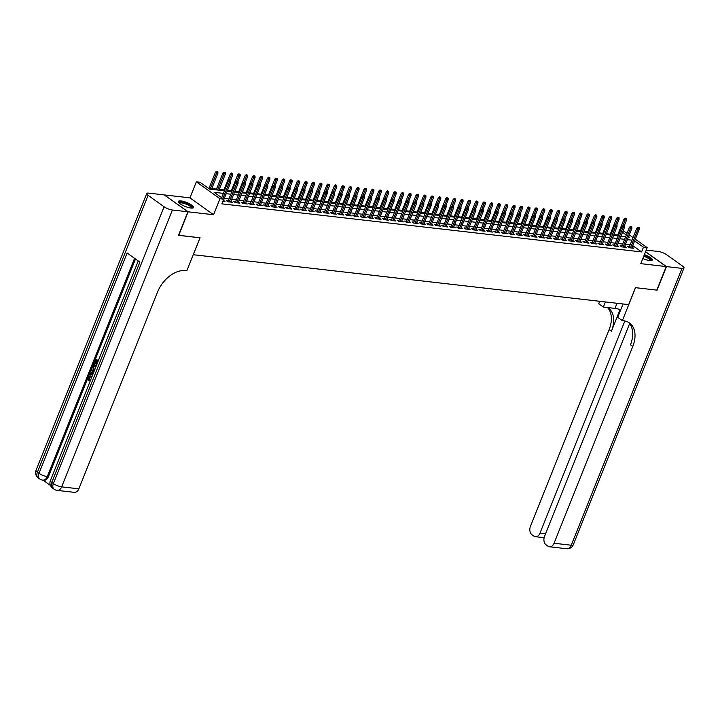 <?xml version="1.0" encoding="UTF-8"?>
<svg xmlns="http://www.w3.org/2000/svg" width="720" height="720" viewBox="0 0 720 720"><rect width="100%" height="100%" fill="white"/><g stroke="black" fill="none" stroke-linecap="round" stroke-linejoin="round"><path stroke-width="1.08" d="M642.843 258.516A8.19 2.115 21.8 0 0 649.737 260.586A8.19 2.115 21.8 0 0 652.356 260.064A8.19 2.115 21.8 0 0 644.4 254.628M180.99 200.925A8.19 2.115 21.8 0 0 178.371 201.447A8.19 2.115 21.8 0 0 182.43 205.182A8.19 2.115 21.8 0 0 190.953 208.044A8.19 2.115 21.8 0 0 193.572 207.522A8.19 2.115 21.8 0 0 189.513 203.787A8.19 2.115 21.8 0 0 180.99 200.925M623.16 230.724L627.039 233.262M164.457 195.039L188.136 211.815L213.579 214.731L219.987 198.72L196.344 181.845L200.061 182.268L209.646 189.117L224.442 190.809M213.579 214.731L189.945 197.856L164.493 194.94M189.945 197.856L196.344 181.845M617.679 235.026L613.854 234.585M610.254 234.171L606.42 233.73M602.82 233.325L598.995 232.884M595.395 232.47L591.561 232.029M587.961 231.615L584.136 231.183M580.536 230.769L576.702 230.328M573.102 229.914L569.268 229.482M565.677 229.068L561.843 228.627M558.243 228.213L554.409 227.781M550.818 227.367L546.984 226.926M543.384 226.512L539.55 226.071M535.959 225.666L532.125 225.225M528.525 224.811L524.691 224.37M521.1 223.965L517.266 223.524M513.666 223.11L509.832 222.669M506.232 222.255L502.407 221.823M498.807 221.409L494.973 220.968M491.373 220.554L487.548 220.122M483.948 219.708L480.114 219.267M476.514 218.853L472.689 218.421M469.089 218.007L465.255 217.566M461.655 217.152L457.83 216.711M454.23 216.306L450.396 215.865M446.796 215.451L442.971 215.01M439.371 214.605L435.537 214.164M431.937 213.75L428.112 213.309M424.512 212.904L420.678 212.463M417.078 212.049L413.253 211.608M409.653 211.194L405.819 210.762M402.219 210.348L398.385 209.907M394.794 209.493L390.96 209.061M387.36 208.647L383.526 208.206M379.935 207.792L376.101 207.36M372.501 206.946L368.667 206.505M365.076 206.091L361.242 205.65M357.642 205.245L353.808 204.804M350.217 204.39L346.383 203.949M342.783 203.544L338.949 203.103M335.349 202.689L331.524 202.248M327.924 201.834L324.09 201.402M320.49 200.988L316.665 200.547M313.065 200.133L309.231 199.701M305.631 199.287L301.806 198.846M298.206 198.432L294.372 198M290.772 197.586L286.947 197.145M283.347 196.731L279.513 196.29M275.913 195.885L272.088 195.444M268.488 195.03L264.654 194.589M261.054 194.184L257.229 193.743M253.629 193.329L249.795 192.888M246.195 192.483L242.37 192.042M238.77 191.628L234.936 191.187M231.336 190.773L227.511 190.341M223.911 189.927L219.231 189.387M216.477 189.072L211.797 188.541M209.052 188.226L208.269 188.136M193.239 254.709L628.677 304.614L635.454 287.667L656.82 290.115L666.234 266.571L645.534 251.793M193.302 254.754L200.079 237.807L178.533 235.233M178.722 235.359L188.136 211.815M629.397 246.798L627.561 246.591L629.163 247.734L633.618 248.238L632.124 247.176M621.963 245.952L620.136 245.736L621.729 246.879L626.184 247.392L624.69 246.321M614.538 245.097L612.702 244.89L614.304 246.033L618.759 246.537L617.265 245.475M607.104 244.251L605.277 244.035L606.87 245.178L611.325 245.691L609.831 244.62M599.679 243.396L597.843 243.189L599.436 244.332L603.9 244.836L602.406 243.774M592.245 242.55L590.409 242.334L592.011 243.477L596.466 243.99L594.972 242.919M584.82 241.695L582.984 241.488L584.577 242.622L589.041 243.135L587.547 242.073M577.386 240.849L575.55 240.633L577.152 241.776L581.607 242.289L580.113 241.218M569.961 239.994L568.125 239.787L569.718 240.921L574.182 241.434L572.688 240.372M562.527 239.139L560.691 238.932L562.293 240.075L566.748 240.588L565.254 239.517M555.102 238.293L553.266 238.086L554.859 239.22L559.323 239.733L557.829 238.671M547.668 237.438L545.832 237.231L547.434 238.374L551.889 238.878L550.395 237.816M540.243 236.592L538.407 236.376L540 237.519L544.464 238.032L542.97 236.961M532.809 235.737L530.973 235.53L532.575 236.673L537.03 237.177L535.536 236.115M525.384 234.891L523.548 234.675L525.141 235.818L529.605 236.331L528.111 235.26M517.95 234.036L516.114 233.829L517.716 234.972L522.171 235.476L520.677 234.414M510.525 233.19L508.689 232.974L510.282 234.117L514.746 234.63L513.252 233.559M503.091 232.335L501.255 232.128L502.857 233.262L507.312 233.775L505.818 232.713M495.666 231.489L493.83 231.273L495.423 232.416L499.887 232.929L498.393 231.858M488.232 230.634L486.396 230.427L487.998 231.561L492.453 232.074L490.959 231.012M480.807 229.779L478.971 229.572L480.564 230.715L485.019 231.228L483.534 230.157M473.373 228.933L471.537 228.726L473.139 229.86L477.594 230.373L476.1 229.311M465.948 228.078L464.112 227.871L465.705 229.014L470.16 229.518L468.675 228.456M458.514 227.232L456.678 227.025L458.28 228.159L462.735 228.672L461.241 227.61M451.08 226.377L449.253 226.17L450.846 227.313L455.301 227.817L453.816 226.755M443.655 225.531L441.819 225.315L443.421 226.458L447.876 226.971L446.382 225.9M436.221 224.676L434.394 224.469L435.987 225.612L440.442 226.116L438.948 225.054M428.796 223.83L426.96 223.614L428.553 224.757L433.017 225.27L431.523 224.199M421.362 222.975L419.535 222.768L421.128 223.911L425.583 224.415L424.089 223.353M413.937 222.129L412.101 221.913L413.694 223.056L418.158 223.569L416.664 222.498M406.503 221.274L404.667 221.067L406.269 222.201L410.724 222.714L409.23 221.652M399.078 220.428L397.242 220.212L398.835 221.355L403.299 221.868L401.805 220.797M391.644 219.573L389.808 219.366L391.41 220.5L395.865 221.013L394.371 219.951M384.219 218.718L382.383 218.511L383.976 219.654L388.44 220.167L386.946 219.096M376.785 217.872L374.949 217.665L376.551 218.799L381.006 219.312L379.512 218.25M369.36 217.017L367.524 216.81L369.117 217.953L373.581 218.457L372.087 217.395M361.926 216.171L360.09 215.955L361.692 217.098L366.147 217.611L364.653 216.54M354.501 215.316L352.665 215.109L354.258 216.252L358.722 216.756L357.228 215.694M347.067 214.47L345.231 214.254L346.833 215.397L351.288 215.91L349.794 214.839M339.642 213.615L337.806 213.408L339.399 214.551L343.863 215.055L342.369 213.993M332.208 212.769L330.372 212.553L331.974 213.696L336.429 214.209L334.935 213.138M324.783 211.914L322.947 211.707L324.54 212.841L329.004 213.354L327.51 212.292M317.349 211.068L315.513 210.852L317.115 211.995L321.57 212.508L320.076 211.437M309.924 210.213L308.088 210.006L309.681 211.14L314.136 211.653L312.651 210.591M302.49 209.358L300.654 209.151L302.256 210.294L306.711 210.807L305.217 209.736M295.065 208.512L293.229 208.305L294.822 209.439L299.277 209.952L297.792 208.89M287.631 207.657L285.795 207.45L287.397 208.593L291.852 209.097L290.358 208.035M280.206 206.811L278.37 206.595L279.963 207.738L284.418 208.251L282.933 207.189M272.772 205.956L270.936 205.749L272.538 206.892L276.993 207.396L275.499 206.334M265.338 205.11L263.511 204.894L265.104 206.037L269.559 206.55L268.065 205.479M257.913 204.255L256.077 204.048L257.679 205.191L262.134 205.695L260.64 204.633M250.479 203.409L248.652 203.193L250.245 204.336L254.7 204.849L253.206 203.778M243.054 202.554L241.218 202.347L242.811 203.481L247.275 203.994L245.781 202.932M235.62 201.708L233.784 201.492L235.386 202.635L239.841 203.148L238.347 202.077M228.195 200.853L226.359 200.646L227.952 201.78L232.416 202.293L230.922 201.231M223.416 193.374L214.119 192.303L223.695 199.152L221.814 203.859L641.592 251.928L632.745 245.619M630.162 244.881L625.491 244.341M622.737 244.026L618.057 243.495M615.303 243.18L610.632 242.64M607.878 242.325L603.198 241.794M600.444 241.479L595.773 240.939M593.019 240.624L588.339 240.084M585.585 239.769L580.905 239.238M578.16 238.923L573.48 238.383M570.726 238.068L566.046 237.537M563.301 237.222L558.621 236.682M555.867 236.367L551.187 235.836M548.442 235.521L543.762 234.981M541.008 234.666L536.328 234.135M533.583 233.82L528.903 233.28M526.149 232.965L521.469 232.434M518.724 232.119L514.044 231.579M511.29 231.264L506.61 230.724M503.865 230.409L499.185 229.878M496.431 229.563L491.751 229.023M489.006 228.708L484.326 228.177M481.572 227.862L476.892 227.322M474.147 227.007L469.467 226.476M466.713 226.161L462.033 225.621M459.279 225.306L454.608 224.775M451.854 224.46L447.174 223.92M444.42 223.605L439.749 223.074M436.995 222.759L432.315 222.219M429.561 221.904L424.89 221.373M422.136 221.058L417.456 220.518M414.702 220.203L410.022 219.663M407.277 219.348L402.597 218.817M399.843 218.502L395.163 217.962M392.418 217.647L387.738 217.116M384.984 216.801L380.304 216.261M377.559 215.946L372.879 215.415M370.125 215.1L365.445 214.56M362.7 214.245L358.02 213.714M355.266 213.399L350.586 212.859M347.841 212.544L343.161 212.013M340.407 211.698L335.727 211.158M332.982 210.843L328.302 210.303M325.548 209.988L320.868 209.457M318.123 209.142L313.443 208.602M310.689 208.287L306.009 207.756M303.264 207.441L298.584 206.901M295.83 206.586L291.15 206.055M288.396 205.74L283.725 205.2M280.971 204.885L276.291 204.354M273.537 204.039L268.866 203.499M266.112 203.184L261.432 202.653M258.678 202.338L254.007 201.798M251.253 201.483L246.573 200.952M243.819 200.637L239.139 200.097M236.394 199.782L231.714 199.242M228.96 198.927L224.28 198.396M222.876 201.204L224.982 201.447L223.488 200.376M635.328 239.175L647.19 247.653L640.791 263.655L666.234 266.571M647.19 247.653L643.473 247.221L634.635 240.912M641.592 251.928L643.473 247.221M223.695 199.152L219.987 198.72M629.28 234.864L633.087 237.582M628.398 237.069L629.424 237.186L628.587 236.592M626.346 234.999L622.539 232.281M227.196 191.124L231.867 191.655M234.621 191.97L239.301 192.51M242.055 192.825L246.735 193.365M249.48 193.68L254.16 194.211M256.914 194.526L261.594 195.066M264.339 195.381L269.019 195.912M271.773 196.227L276.453 196.767M279.198 197.082L283.878 197.613M286.632 197.928L291.312 198.468M294.057 198.783L298.737 199.314M301.491 199.629L306.171 200.169M308.916 200.484L313.596 201.015M316.35 201.33L321.03 201.87M323.775 202.185L328.455 202.716M331.209 203.04L335.889 203.571M338.634 203.886L343.314 204.426M346.068 204.741L350.748 205.272M353.493 205.587L358.173 206.127M360.927 206.442L365.607 206.973M368.361 207.288L373.032 207.828M375.786 208.143L380.466 208.674M383.22 208.989L387.891 209.529M390.645 209.844L395.325 210.375M398.079 210.69L402.75 211.23M405.504 211.545L410.184 212.076M412.938 212.391L417.618 212.931M420.363 213.246L425.043 213.786M427.797 214.101L432.477 214.632M435.222 214.947L439.902 215.487M442.656 215.802L447.336 216.333M450.081 216.648L454.761 217.188M457.515 217.503L462.195 218.034M464.94 218.349L469.62 218.889M472.374 219.204L477.054 219.735M479.799 220.05L484.479 220.59M487.233 220.905L491.913 221.436M494.658 221.751L499.338 222.291M502.092 222.606L506.772 223.146M509.517 223.461L514.197 223.992M516.951 224.307L521.631 224.847M524.376 225.162L529.056 225.693M531.81 226.008L536.49 226.548M539.244 226.863L543.915 227.394M546.669 227.709L551.349 228.249M554.103 228.564L558.774 229.095M561.528 229.41L566.208 229.95M568.962 230.265L573.633 230.796M576.387 231.111L581.067 231.651M583.821 231.966L588.492 232.497M591.246 232.812L595.926 233.352M598.68 233.667L603.36 234.207M606.105 234.522L610.785 235.053M613.539 235.368L618.219 235.908M620.964 236.223L625.644 236.754M632.052 240.174L627.372 239.634M624.618 239.319L619.938 238.779M617.193 238.464L612.513 237.933M609.759 237.618L605.079 237.078M602.334 236.763L597.654 236.232M594.9 235.917L590.22 235.377M587.475 235.062L582.795 234.531M580.041 234.216L575.361 233.676M572.616 233.361L567.936 232.83M565.182 232.515L560.502 231.975M557.748 231.66L553.077 231.129M550.323 230.814L545.643 230.274M542.889 229.959L538.218 229.428M535.464 229.113L530.784 228.573M528.03 228.258L523.359 227.718M520.605 227.403L515.925 226.872M513.171 226.557L508.491 226.017M505.746 225.702L501.066 225.171M498.312 224.856L493.632 224.316M490.887 224.001L486.207 223.47M483.453 223.155L478.773 222.615M476.028 222.3L471.348 221.769M468.594 221.454L463.914 220.914M461.169 220.599L456.489 220.068M453.735 219.753L449.055 219.213M446.31 218.898L441.63 218.358M438.876 218.043L434.196 217.512M431.451 217.197L426.771 216.657M424.017 216.342L419.337 215.811M416.592 215.496L411.912 214.956M409.158 214.641L404.478 214.11M401.733 213.795L397.053 213.255M394.299 212.94L389.619 212.409M386.865 212.094L382.194 211.554M379.44 211.239L374.76 210.708M372.006 210.393L367.335 209.853M364.581 209.538L359.901 209.007M357.147 208.692L352.476 208.152M349.722 207.837L345.042 207.297M342.288 206.982L337.617 206.451M334.863 206.136L330.183 205.596M327.429 205.281L322.749 204.75M320.004 204.435L315.324 203.895M312.57 203.58L307.89 203.049M305.145 202.734L300.465 202.194M297.711 201.879L293.031 201.348M290.286 201.033L285.606 200.493M282.852 200.178L278.172 199.647M275.427 199.332L270.747 198.792M267.993 198.477L263.313 197.937M260.568 197.622L255.888 197.091M253.134 196.776L248.454 196.236M245.709 195.921L241.029 195.39M238.275 195.075L233.595 194.535M230.85 194.22L226.17 193.689M229.887 180.837L229.248 180.387L229.887 180.837L229.356 182.214L230.697 182.367L223.146 201.231M222.831 198.531L229.356 182.214L228.204 181.395L221.679 197.712M229.248 180.387L228.204 181.395M230.697 182.367L230.634 180.927M217.854 171.801L216.477 171.261L217.854 171.801L217.917 173.241L215.433 172.269L208.908 188.586M217.107 171.72L210.15 189.171M217.917 173.241L211.482 189.324M215.433 172.269L216.477 171.261M179.064 202.905A7.083 1.827 -158.2 0 1 179.433 202.284A7.083 1.827 -158.2 0 1 187.614 204.084A7.083 1.827 -158.2 0 1 192.06 208.098M191.592 208.098A6.561 1.692 21.8 0 0 186.723 204.39A6.561 1.692 21.8 0 0 179.703 202.977A6.561 1.692 21.8 0 0 179.415 203.22M193.248 207.864A8.136 2.097 21.8 0 0 186.669 203.373A8.136 2.097 21.8 0 0 178.506 201.843A8.136 2.097 21.8 0 0 178.371 201.924M652.032 260.406A8.136 2.097 21.8 0 0 644.094 255.393M643.986 255.654A7.083 1.827 -158.2 0 1 650.844 260.64M650.376 260.64A6.561 1.692 21.8 0 0 643.752 256.248M90.342 376.731L89.298 377.757L89.181 380.736L88.587 380.673L88.236 377.451L90.216 375.831L92.043 376.461M90.522 375.885L91.872 376.326M89.46 374.553L92.673 374.895L89.46 374.553L89.793 373.707L91.233 373.896L92.196 371.502L91.269 370.017L91.611 369.171L93.834 371.997M97.938 361.737L97.542 361.449L96.354 364.419L95.913 364.104L97.101 361.134L95.769 360.189L94.437 363.519L93.996 363.204L95.643 359.073L98.361 360.657M96.255 360.531L95.031 363.591L94.437 363.519M135.486 258.975L48.393 476.721A6.3 4.419 96.5 0 1 43.839 480.24L42.732 480.114A6.3 4.419 -83.5 0 0 47.277 476.595L48.393 476.721M43.02 480.15L50.418 485.433M94.356 370.674L93.645 370.314L92.754 366.318L93.564 364.293L96.273 365.877M187.911 211.788L164.268 194.913L148.743 193.131A6.3 1.629 21.8 0 0 146.727 193.536A6.3 1.629 21.8 0 0 148.122 195.363L164.088 206.766A6.3 1.629 21.8 0 0 172.386 210.015L187.911 211.788L178.497 235.332L200.007 237.798L186.822 270.756L185.562 270.612A26.244 17.424 125.5 0 0 157.572 292.023L78.849 488.826A6.3 4.419 96.5 0 1 74.304 492.345L57.105 490.374A6.3 4.419 -83.5 0 0 61.65 486.855L78.849 488.826M172.386 210.015L61.65 486.855A6.3 1.629 -158.2 0 1 53.361 483.606L51.768 482.472L139.896 262.125L127.116 252.999L38.988 473.346L37.386 472.203A6.3 1.629 -158.2 0 1 36 470.376L146.727 193.536M96.354 364.419L96.84 364.482M95.643 359.073L98.253 360.936M93.564 364.293L96.165 366.156M95.85 366.948L93.681 365.409L92.952 368.1L94.68 369.873M94.167 365.751L93.546 368.163L94.743 369.711M93.222 366.57L93.816 366.633M92.952 368.1L93.546 368.163M93.969 369.522L94.563 369.585M89.793 373.707L91.233 373.905M91.611 369.171L93.609 372.555M93.312 373.293L92.538 372.051L91.773 373.986L92.97 374.148L92.367 374.049L92.916 372.663M91.773 373.986L92.367 374.049M91.566 377.658L90.036 376.659L88.704 377.694L89.298 377.757M88.704 377.694L89.037 379.962L89.631 380.034M91.278 376.254L91.89 376.848M89.037 379.962L88.587 380.673M666.459 266.598L657.045 290.142L635.535 287.676L622.35 320.634L623.61 320.778A26.244 17.424 -54.5 0 1 629.451 322.956A26.244 17.424 -54.5 0 1 632.772 346.446L554.058 543.249L571.257 545.22L681.984 268.371L666.459 266.598L645.579 251.685M605.385 301.95L603.342 307.062L614.97 308.394A11.808 3.051 -158.2 0 1 620.739 309.762M603.342 307.062L598.716 303.75L599.697 301.293M622.35 320.634L617.715 317.322L623.061 303.975M624.852 320.976L539.973 533.187A6.3 4.419 -83.5 0 1 535.419 536.715A6.3 4.419 -83.5 0 1 533.88 536.103L531.99 534.753A6.3 4.419 -83.5 0 1 530.415 526.374L609.129 329.571A26.244 17.424 -54.5 0 0 607.482 307.539M607.914 307.584A26.244 17.424 -54.5 0 1 608.112 307.719A26.244 17.424 -54.5 0 1 611.433 331.209L620.091 309.555M681.984 268.371A6.3 1.629 21.8 0 0 684 267.975A6.3 1.629 21.8 0 0 682.614 266.148L666.639 254.745A6.3 1.629 21.8 0 0 658.35 251.496L646.209 250.11M629.604 323.676L544.509 536.427A6.3 4.419 -83.5 0 0 546.075 544.815L547.965 546.165A6.3 4.419 -83.5 0 0 549.504 546.768A6.3 4.419 -83.5 0 0 554.058 543.249M628.245 322.209A26.244 17.424 -54.5 0 1 630.468 344.799L632.772 346.446M237.321 181.692L236.682 181.233L237.321 181.692L236.79 183.06L238.122 183.213L230.58 202.086M229.239 201.933L236.79 183.06L235.638 182.241L227.853 201.708M236.682 181.233L235.638 182.241M238.122 183.213L238.059 181.773M244.746 182.538L244.107 182.088L244.746 182.538L244.215 183.915L245.556 184.068L238.005 202.932M236.673 202.779L244.215 183.915L243.063 183.096L235.278 202.563M244.107 182.088L243.063 183.096M245.556 184.068L245.493 182.628M252.18 183.393L251.541 182.934L252.18 183.393L251.649 184.77L252.981 184.923L245.439 203.787M244.098 203.634L251.649 184.77L250.497 183.942L242.712 203.409M251.541 182.934L250.497 183.942M252.981 184.923L252.918 183.474M259.605 184.248L258.966 183.789L259.605 184.248L259.074 185.616L260.415 185.769L252.864 204.633M251.532 204.48L259.074 185.616L257.931 184.797L250.137 204.264M258.966 183.789L257.931 184.797M260.415 185.769L260.352 184.329M225.288 172.656L223.902 172.116L225.288 172.656L225.351 174.096L222.858 173.124L216.162 189.864M224.541 172.566L217.575 190.026M225.351 174.096L218.916 190.179M222.858 173.124L223.902 172.116M232.713 173.502L231.336 172.962L232.713 173.502L232.776 174.942L230.292 173.97L223.596 190.71M231.975 173.421L229.176 180.459M232.776 174.942L230.436 180.792M230.292 173.97L231.336 172.962M240.147 174.357L238.761 173.817L240.147 174.357L240.21 175.797L237.717 174.825L231.021 191.565M239.4 174.267L236.601 181.314M240.21 175.797L237.87 181.638M237.717 174.825L238.761 173.817M247.572 175.203L246.195 174.663L247.572 175.203L247.635 176.643L245.151 175.671L238.455 192.411M246.834 175.122L244.035 182.16M247.635 176.643L245.295 182.493M245.151 175.671L246.195 174.663M267.039 185.094L266.4 184.635L267.039 185.094L266.508 186.471L267.84 186.624L260.298 205.488M258.957 205.335L266.508 186.471L265.356 185.643L257.571 205.11M266.4 184.635L265.356 185.643M267.84 186.624L267.777 185.184M255.006 176.058L253.62 175.518L255.006 176.058L255.069 177.498L252.576 176.526L245.88 193.266M254.259 175.968L251.46 183.015M255.069 177.498L252.729 183.339M252.576 176.526L253.62 175.518M274.464 185.949L273.825 185.49L274.464 185.949L273.933 187.317L275.274 187.47L267.723 206.334M266.391 206.181L273.933 187.317L272.79 186.498L264.996 205.965M273.825 185.49L272.79 186.498M275.274 187.47L275.211 186.03M262.431 176.904L261.054 176.364L262.431 176.904L262.494 178.344L260.01 177.372L253.314 194.112M261.693 176.823L258.894 183.861M262.494 178.344L260.154 184.194M260.01 177.372L261.054 176.364M281.898 186.795L281.259 186.345L281.898 186.795L281.367 188.172L282.699 188.325L275.157 207.189M273.816 207.036L281.367 188.172L280.215 187.344L272.43 206.811M281.259 186.345L280.215 187.344M282.699 188.325L282.636 186.885M269.865 177.759L268.479 177.219L269.865 177.759L269.928 179.199L267.435 178.227L260.739 194.967M269.118 177.669L266.319 184.716M269.928 179.199L267.588 185.04M267.435 178.227L268.479 177.219M289.323 187.65L288.684 187.191L289.323 187.65L288.792 189.018L290.133 189.171L282.582 208.044M281.25 207.891L288.792 189.018L287.649 188.199L279.855 207.666M288.684 187.191L287.649 188.199M290.133 189.171L290.07 187.731M277.29 178.605L275.913 178.065L277.29 178.605L277.353 180.054L274.869 179.073L268.173 195.813M276.552 178.524L273.753 185.562M277.353 180.054L275.022 185.895M274.869 179.073L275.913 178.065M296.757 188.496L296.118 188.046L296.757 188.496L296.226 189.873L297.558 190.026L290.016 208.89M288.675 208.737L296.226 189.873L295.074 189.054L287.289 208.512M296.118 188.046L295.074 189.054M297.558 190.026L297.495 188.586M284.724 179.46L283.338 178.92L284.724 179.46L284.787 180.9L282.294 179.928L275.598 196.668M283.977 179.379L281.178 186.417M284.787 180.9L282.447 186.741M282.294 179.928L283.338 178.92M304.182 189.351L303.543 188.892L304.182 189.351L303.651 190.719L304.992 190.872L297.45 209.745M296.109 209.592L303.651 190.719L302.508 189.9L294.723 209.367M303.543 188.892L302.508 189.9M304.992 190.872L304.929 189.432M292.149 180.315L290.772 179.766L292.149 180.315L292.212 181.755L289.728 180.774L283.032 197.514M291.411 180.225L288.612 187.263M292.212 181.755L289.881 187.596M289.728 180.774L290.772 179.766M311.616 190.197L310.977 189.747L311.616 190.197L311.085 191.574L312.426 191.727L304.875 210.591M303.534 210.438L311.085 191.574L309.933 190.755L302.148 210.222M310.977 189.747L309.933 190.755M312.426 191.727L312.363 190.287M299.583 181.161L298.197 180.621L299.583 181.161L299.646 182.601L297.153 181.629L290.457 198.369M298.836 181.08L296.037 188.118M299.646 182.601L297.306 188.442M297.153 181.629L298.197 180.621M319.041 191.052L318.402 190.593L319.041 191.052L318.51 192.42L319.851 192.573L312.309 211.446M310.968 211.293L318.51 192.42L317.367 191.601L309.582 211.068M318.402 190.593L317.367 191.601M319.851 192.573L319.788 191.133M307.008 182.016L305.631 181.476L307.008 182.016L307.071 183.456L304.587 182.475L297.891 199.224M306.27 181.926L303.471 188.964M307.071 183.456L304.74 189.297M304.587 182.475L305.631 181.476M326.475 191.898L325.836 191.448L326.475 191.898L325.944 193.275L327.285 193.428L319.734 212.292M318.402 212.139L325.944 193.275L324.792 192.456L317.007 211.923M325.836 191.448L324.792 192.456M327.285 193.428L327.222 191.988M314.442 182.862L313.056 182.322L314.442 182.862L314.505 184.302L312.012 183.33L305.316 200.07M313.695 182.781L310.896 189.819M314.505 184.302L312.165 190.152M312.012 183.33L313.056 182.322M333.909 192.753L333.27 192.294L333.909 192.753L333.369 194.13L334.71 194.283L327.168 213.147M325.827 212.994L333.369 194.13L332.226 193.302L324.441 212.769M333.27 192.294L332.226 193.302M334.71 194.283L334.647 192.834M321.867 183.717L320.49 183.177L321.867 183.717L321.93 185.157L319.446 184.185L312.75 200.925M321.129 183.627L318.33 190.674M321.93 185.157L319.599 190.998M319.446 184.185L320.49 183.177M341.334 193.608L340.695 193.149L341.334 193.608L340.803 194.976L342.144 195.129L334.593 213.993M333.261 213.84L340.803 194.976L339.651 194.157L331.866 213.624M340.695 193.149L339.651 194.157M342.144 195.129L342.081 193.689M329.301 184.563L327.915 184.023L329.301 184.563L329.364 186.003L326.88 185.031L320.184 201.771M328.554 184.482L325.755 191.52M329.364 186.003L327.024 191.853M326.88 185.031L327.915 184.023M348.768 194.454L348.129 193.995L348.768 194.454L348.237 195.831L349.569 195.984L342.027 214.848M340.686 214.695L348.237 195.831L347.085 195.003L339.3 214.47M348.129 193.995L347.085 195.003M349.569 195.984L349.506 194.544M336.726 185.418L335.349 184.878L336.726 185.418L336.789 186.858L334.305 185.886L327.609 202.626M335.988 185.328L333.189 192.375M336.789 186.858L334.458 192.699M334.305 185.886L335.349 184.878M356.193 195.309L355.554 194.85L356.193 195.309L355.662 196.677L357.003 196.83L349.452 215.694M348.12 215.541L355.662 196.677L354.51 195.858L346.725 215.325M355.554 194.85L354.51 195.858M357.003 196.83L356.94 195.39M344.16 186.264L342.774 185.724L344.16 186.264L344.223 187.704L341.739 186.732L335.043 203.472M343.413 186.183L340.614 193.221M344.223 187.704L341.883 193.554M341.739 186.732L342.774 185.724M363.627 196.155L362.988 195.696L363.627 196.155L363.096 197.532L364.428 197.685L356.886 216.549M355.545 216.396L363.096 197.532L361.944 196.704L354.159 216.171M362.988 195.696L361.944 196.704M364.428 197.685L364.365 196.245M351.585 187.119L350.208 186.579L351.585 187.119L351.648 188.559L349.164 187.587L342.468 204.327M350.847 187.029L348.048 194.076M351.648 188.559L349.317 194.4M349.164 187.587L350.208 186.579M371.052 197.01L370.413 196.551L371.052 197.01L370.521 198.378L371.862 198.531L364.311 217.404M362.979 217.251L370.521 198.378L369.369 197.559L361.584 217.026M370.413 196.551L369.369 197.559M371.862 198.531L371.799 197.091M359.019 187.965L357.633 187.425L359.019 187.965L359.082 189.414L356.598 188.433L349.902 205.173M358.272 187.884L355.473 194.922M359.082 189.414L356.742 195.255M356.598 188.433L357.633 187.425M378.486 197.856L377.847 197.406L378.486 197.856L377.955 199.233L379.287 199.386L371.745 218.25M370.404 218.097L377.955 199.233L376.803 198.414L369.018 217.872M377.847 197.406L376.803 198.414M379.287 199.386L379.224 197.946M366.444 188.82L365.067 188.28L366.444 188.82L366.507 190.26L364.023 189.288L357.327 206.028M365.706 188.739L362.907 195.777M366.507 190.26L364.176 196.101M364.023 189.288L365.067 188.28M385.911 198.711L385.272 198.252L385.911 198.711L385.38 200.079L386.721 200.232L379.17 219.105M377.838 218.952L385.38 200.079L384.228 199.26L376.443 218.727M385.272 198.252L384.228 199.26M386.721 200.232L386.658 198.792M373.878 189.675L372.492 189.126L373.878 189.675L373.941 191.115L371.457 190.134L364.761 206.874M373.131 189.585L370.341 196.623M373.941 191.115L371.601 196.956M371.457 190.134L372.492 189.126M393.345 199.557L392.706 199.107L393.345 199.557L392.814 200.934L394.146 201.087L386.604 219.951M385.263 219.798L392.814 200.934L391.662 200.115L383.877 219.582M392.706 199.107L391.662 200.115M394.146 201.087L394.083 199.647M381.312 190.521L379.926 189.981L381.312 190.521L381.375 191.961L378.882 190.989L372.186 207.729M380.565 190.44L377.766 197.478M381.375 191.961L379.035 197.802M378.882 190.989L379.926 189.981M400.77 200.412L400.131 199.953L400.77 200.412L400.239 201.78L401.58 201.933L394.029 220.806M392.697 220.653L400.239 201.78L399.087 200.961L391.302 220.428M400.131 199.953L399.087 200.961M401.58 201.933L401.517 200.493M388.737 191.376L387.351 190.827L388.737 191.376L388.8 192.816L386.316 191.835L379.62 208.584M387.99 191.286L385.2 198.324M388.8 192.816L386.46 198.657M386.316 191.835L387.351 190.827M408.204 201.258L407.565 200.808L408.204 201.258L407.673 202.635L409.005 202.788L401.463 221.652M400.122 221.499L407.673 202.635L406.521 201.816L398.736 221.283M407.565 200.808L406.521 201.816M409.005 202.788L408.942 201.348M396.171 192.222L394.785 191.682L396.171 192.222L396.234 193.662L393.741 192.69L387.045 209.43M395.424 192.141L392.625 199.179M396.234 193.662L393.894 199.512M393.741 192.69L394.785 191.682M415.629 202.113L414.99 201.654L415.629 202.113L415.098 203.481L416.439 203.634L408.888 222.507M407.556 222.354L415.098 203.481L413.946 202.662L406.161 222.129M414.99 201.654L413.946 202.662M416.439 203.634L416.376 202.194M403.596 193.077L402.219 192.537L403.596 193.077L403.659 194.517L401.175 193.545L394.479 210.285M402.858 192.987L400.059 200.034M403.659 194.517L401.319 200.358M401.175 193.545L402.219 192.537M423.063 202.968L422.424 202.509L423.063 202.968L422.532 204.336L423.864 204.489L416.322 223.353M414.981 223.2L422.532 204.336L421.38 203.517L413.595 222.984M422.424 202.509L421.38 203.517M423.864 204.489L423.801 203.049M411.03 193.923L409.644 193.383L411.03 193.923L411.093 195.363L408.6 194.391L401.904 211.131M410.283 193.842L407.484 200.88M411.093 195.363L408.753 201.213M408.6 194.391L409.644 193.383M430.488 203.814L429.849 203.355L430.488 203.814L429.957 205.191L431.298 205.344L423.747 224.208M422.415 224.055L429.957 205.191L428.805 204.363L421.02 223.83M429.849 203.355L428.805 204.363M431.298 205.344L431.235 203.895M418.455 194.778L417.078 194.238L418.455 194.778L418.518 196.218L416.034 195.246L409.338 211.986M417.717 194.688L414.918 201.735M418.518 196.218L416.178 202.059M416.034 195.246L417.078 194.238M437.922 204.669L437.283 204.21L437.922 204.669L437.391 206.037L438.723 206.19L431.181 225.054M429.84 224.901L437.391 206.037L436.239 205.218L428.454 224.685M437.283 204.21L436.239 205.218M438.723 206.19L438.66 204.75M425.889 195.624L424.503 195.084L425.889 195.624L425.952 197.064L423.459 196.092L416.763 212.832M425.142 195.543L422.343 202.581M425.952 197.064L423.612 202.914M423.459 196.092L424.503 195.084M445.347 205.515L444.708 205.056L445.347 205.515L444.816 206.892L446.157 207.045L438.606 225.909M437.274 225.756L444.816 206.892L443.673 206.064L435.879 225.531M444.708 205.056L443.673 206.064M446.157 207.045L446.094 205.605M433.314 196.479L431.937 195.939L433.314 196.479L433.377 197.919L430.893 196.947L424.197 213.687M432.576 196.389L429.777 203.436M433.377 197.919L431.037 203.76M430.893 196.947L431.937 195.939M452.781 206.37L452.142 205.911L452.781 206.37L452.25 207.738L453.582 207.891L446.04 226.764M444.699 226.602L452.25 207.738L451.098 206.919L443.313 226.386M452.142 205.911L451.098 206.919M453.582 207.891L453.519 206.451M440.748 197.325L439.362 196.785L440.748 197.325L440.811 198.765L438.318 197.793L431.622 214.533M440.001 197.244L437.202 204.282M440.811 198.765L438.471 204.615M438.318 197.793L439.362 196.785M460.206 207.216L459.567 206.766L460.206 207.216L459.675 208.593L461.016 208.746L453.465 227.61M452.133 227.457L459.675 208.593L458.532 207.765L450.738 227.232M459.567 206.766L458.532 207.765M461.016 208.746L460.953 207.306M448.173 198.18L446.796 197.64L448.173 198.18L448.236 199.62L445.752 198.648L439.056 215.388M447.435 198.099L444.636 205.137M448.236 199.62L445.905 205.461M445.752 198.648L446.796 197.64M467.64 208.071L467.001 207.612L467.64 208.071L467.109 209.439L468.441 209.592L460.899 228.465M459.558 228.312L467.109 209.439L465.957 208.62L458.172 228.087M467.001 207.612L465.957 208.62M468.441 209.592L468.378 208.152M455.607 199.035L454.221 198.486L455.607 199.035L455.67 200.475L453.177 199.494L446.481 216.234M454.86 198.945L452.061 205.983M455.67 200.475L453.33 206.316M453.177 199.494L454.221 198.486M475.065 208.917L474.426 208.467L475.065 208.917L474.534 210.294L475.875 210.447L468.333 229.311M466.992 229.158L474.534 210.294L473.391 209.475L465.606 228.933M474.426 208.467L473.391 209.475M475.875 210.447L475.812 209.007M463.032 199.881L461.655 199.341L463.032 199.881L463.095 201.321L460.611 200.349L453.915 217.089M462.294 199.8L459.495 206.838M463.095 201.321L460.764 207.162M460.611 200.349L461.655 199.341M482.499 209.772L481.86 209.313L482.499 209.772L481.968 211.14L483.309 211.293L475.758 230.166M474.417 230.013L481.968 211.14L480.816 210.321L473.031 229.788M481.86 209.313L480.816 210.321M483.309 211.293L483.237 209.853M470.466 200.736L469.08 200.187L470.466 200.736L470.529 202.176L468.036 201.195L461.34 217.935M469.719 200.646L466.92 207.684M470.529 202.176L468.189 208.017M468.036 201.195L469.08 200.187M489.924 210.618L489.285 210.168L489.924 210.618L489.393 211.995L490.734 212.148L483.192 231.012M481.851 230.859L489.393 211.995L488.25 211.176L480.465 230.643M489.285 210.168L488.25 211.176M490.734 212.148L490.671 210.708M477.891 201.582L476.514 201.042L477.891 201.582L477.954 203.022L475.47 202.05L468.774 218.79M477.153 201.501L474.354 208.539M477.954 203.022L475.623 208.863M475.47 202.05L476.514 201.042M497.358 211.473L496.719 211.014L497.358 211.473L496.827 212.841L498.168 212.994L490.617 231.867M489.276 231.714L496.827 212.841L495.675 212.022L487.89 231.489M496.719 211.014L495.675 212.022M498.168 212.994L498.105 211.554M485.325 202.437L483.939 201.897L485.325 202.437L485.388 203.877L482.895 202.905L476.199 219.645M484.578 202.347L481.779 209.385M485.388 203.877L483.048 209.718M482.895 202.905L483.939 201.897M504.792 212.319L504.153 211.869L504.792 212.319L504.252 213.696L505.593 213.849L498.051 232.713M496.71 232.56L504.252 213.696L503.109 212.877L495.324 232.344M504.153 211.869L503.109 212.877M505.593 213.849L505.53 212.409M492.75 203.283L491.373 202.743L492.75 203.283L492.813 204.723L490.329 203.751L483.633 220.491M492.012 203.202L489.213 210.24M492.813 204.723L490.482 210.573M490.329 203.751L491.373 202.743M512.217 213.174L511.578 212.715L512.217 213.174L511.686 214.551L513.027 214.704L505.476 233.568M504.144 233.415L511.686 214.551L510.534 213.723L502.749 233.19M511.578 212.715L510.534 213.723M513.027 214.704L512.964 213.255M500.184 204.138L498.798 203.598L500.184 204.138L500.247 205.578L497.754 204.606L491.067 221.346M499.437 204.048L496.638 211.095M500.247 205.578L497.907 211.419M497.754 204.606L498.798 203.598M519.651 214.029L519.012 213.57L519.651 214.029L519.12 215.397L520.452 215.55L512.91 234.414M511.569 234.261L519.12 215.397L517.968 214.578L510.183 234.045M519.012 213.57L517.968 214.578M520.452 215.55L520.389 214.11M507.609 204.984L506.232 204.444L507.609 204.984L507.672 206.424L505.188 205.452L498.492 222.192M506.871 204.903L504.072 211.941M507.672 206.424L505.341 212.274M505.188 205.452L506.232 204.444M527.076 214.875L526.437 214.416L527.076 214.875L526.545 216.252L527.886 216.405L520.335 235.269M519.003 235.116L526.545 216.252L525.393 215.424L517.608 234.891M526.437 214.416L525.393 215.424M527.886 216.405L527.823 214.965M515.043 205.839L513.657 205.299L515.043 205.839L515.106 207.279L512.622 206.307L505.926 223.047M514.296 205.749L511.497 212.796M515.106 207.279L512.766 213.12M512.622 206.307L513.657 205.299M534.51 215.73L533.871 215.271L534.51 215.73L533.979 217.098L535.311 217.251L527.769 236.115M526.428 235.962L533.979 217.098L532.827 216.279L525.042 235.746M533.871 215.271L532.827 216.279M535.311 217.251L535.248 215.811M522.468 206.685L521.091 206.145L522.468 206.685L522.531 208.125L520.047 207.153L513.351 223.893M521.73 206.604L518.931 213.642M522.531 208.125L520.2 213.975M520.047 207.153L521.091 206.145M541.935 216.576L541.296 216.117L541.935 216.576L541.404 217.953L542.745 218.106L535.194 236.97M533.862 236.817L541.404 217.953L540.252 217.125L532.467 236.592M541.296 216.117L540.252 217.125M542.745 218.106L542.682 216.666M529.902 207.54L528.516 207L529.902 207.54L529.965 208.98L527.481 208.008L520.785 224.748M529.155 207.45L526.356 214.497M529.965 208.98L527.625 214.821M527.481 208.008L528.516 207M549.369 217.431L548.73 216.972L549.369 217.431L548.838 218.799L550.17 218.952L542.628 237.825M541.287 237.672L548.838 218.799L547.686 217.98L539.901 237.447M548.73 216.972L547.686 217.98M550.17 218.952L550.107 217.512M537.327 208.386L535.95 207.846L537.327 208.386L537.39 209.835L534.906 208.854L528.21 225.594M536.589 208.305L533.79 215.343M537.39 209.835L535.059 215.676M534.906 208.854L535.95 207.846M556.794 218.277L556.155 217.827L556.794 218.277L556.263 219.654L557.604 219.807L550.053 238.671M548.721 238.518L556.263 219.654L555.111 218.835L547.326 238.293M556.155 217.827L555.111 218.835M557.604 219.807L557.541 218.367M544.761 209.241L543.375 208.701L544.761 209.241L544.824 210.681L542.34 209.709L535.644 226.449M544.014 209.16L541.224 216.198M544.824 210.681L542.484 216.522M542.34 209.709L543.375 208.701M564.228 219.132L563.589 218.673L564.228 219.132L563.697 220.5L565.029 220.653L557.487 239.526M556.146 239.373L563.697 220.5L562.545 219.681L554.76 239.148M563.589 218.673L562.545 219.681M565.029 220.653L564.966 219.213M552.186 210.096L550.809 209.547L552.186 210.096L552.258 211.536L549.765 210.555L543.069 227.295M551.448 210.006L548.649 217.044M552.258 211.536L549.918 217.377M549.765 210.555L550.809 209.547M571.653 219.978L571.014 219.528L571.653 219.978L571.122 221.355L572.463 221.508L564.912 240.372M563.58 240.219L571.122 221.355L569.97 220.536L562.185 240.003M571.014 219.528L569.97 220.536M572.463 221.508L572.4 220.068M559.62 210.942L558.234 210.402L559.62 210.942L559.683 212.382L557.199 211.41L550.503 228.15M558.873 210.861L556.083 217.899M559.683 212.382L557.343 218.223M557.199 211.41L558.234 210.402M579.087 220.833L578.448 220.374L579.087 220.833L578.556 222.201L579.888 222.354L572.346 241.227M571.005 241.074L578.556 222.201L577.404 221.382L569.619 240.849M578.448 220.374L577.404 221.382M579.888 222.354L579.825 220.914M567.054 211.797L565.668 211.257L567.054 211.797L567.117 213.237L564.624 212.256L557.928 229.005M566.307 211.707L563.508 218.745M567.117 213.237L564.777 219.078M564.624 212.256L565.668 211.257M586.512 221.679L585.873 221.229L586.512 221.679L585.981 223.056L587.322 223.209L579.771 242.073M578.439 241.92L585.981 223.056L584.829 222.237L577.044 241.704M585.873 221.229L584.829 222.237M587.322 223.209L587.259 221.769M574.479 212.643L573.102 212.103L574.479 212.643L574.542 214.083L572.058 213.111L565.362 229.851M573.741 212.562L570.942 219.6M574.542 214.083L572.202 219.933M572.058 213.111L573.102 212.103M593.946 222.534L593.307 222.075L593.946 222.534L593.415 223.902L594.747 224.064L587.205 242.928M585.864 242.775L593.415 223.902L592.263 223.083L584.478 242.55M593.307 222.075L592.263 223.083M594.747 224.064L594.684 222.615M581.913 213.498L580.527 212.958L581.913 213.498L581.976 214.938L579.483 213.966L572.787 230.706M581.166 213.408L578.367 220.455M581.976 214.938L579.636 220.779M579.483 213.966L580.527 212.958M601.371 223.389L600.732 222.93L601.371 223.389L600.84 224.757L602.181 224.91L594.63 243.774M593.298 243.621L600.84 224.757L599.688 223.938L591.903 243.405M600.732 222.93L599.688 223.938M602.181 224.91L602.118 223.47M589.338 214.344L587.961 213.804L589.338 214.344L589.401 215.784L586.917 214.812L580.221 231.552M588.6 214.263L585.801 221.301M589.401 215.784L587.061 221.634M586.917 214.812L587.961 213.804M608.805 224.235L608.166 223.776L608.805 224.235L608.274 225.612L609.606 225.765L602.064 244.629M600.723 244.476L608.274 225.612L607.122 224.784L599.337 244.251M608.166 223.776L607.122 224.784M609.606 225.765L609.543 224.325M596.772 215.199L595.386 214.659L596.772 215.199L596.835 216.639L594.342 215.667L587.646 232.407M596.025 215.109L593.226 222.156M596.835 216.639L594.495 222.48M594.342 215.667L595.386 214.659M616.23 225.09L615.591 224.631L616.23 225.09L615.699 226.458L617.04 226.611L609.489 245.475M608.157 245.322L615.699 226.458L614.556 225.639L606.762 245.106M615.591 224.631L614.556 225.639M617.04 226.611L616.977 225.171M604.197 216.045L602.82 215.505L604.197 216.045L604.26 217.485L601.776 216.513L595.08 233.253M603.459 215.964L600.66 223.002M604.26 217.485L601.92 223.335M601.776 216.513L602.82 215.505M623.664 225.936L623.025 225.477L623.664 225.936L623.133 227.313L624.465 227.466L616.923 246.33M615.582 246.177L623.133 227.313L621.981 226.485L614.196 245.952M623.025 225.477L621.981 226.485M624.465 227.466L624.402 226.026M611.631 216.9L610.245 216.36L611.631 216.9L611.694 218.34L609.201 217.368L602.505 234.108M610.884 216.81L608.085 223.857M611.694 218.34L609.354 224.181M609.201 217.368L610.245 216.36M631.089 226.791L630.45 226.332L631.089 226.791L630.558 228.159L631.899 228.312L624.348 247.185M623.016 247.032L630.558 228.159L629.415 227.34L621.621 246.807M630.45 226.332L629.415 227.34M631.899 228.312L631.836 226.872M619.056 217.746L617.679 217.206L619.056 217.746L619.119 219.195L616.635 218.214L609.939 234.954M618.318 217.665L615.519 224.703M619.119 219.195L616.788 225.036M616.635 218.214L617.679 217.206M638.523 227.637L637.884 227.187L638.523 227.637L637.992 229.014L639.324 229.167L631.782 248.031M630.441 247.878L637.992 229.014L636.84 228.195L629.055 247.653M637.884 227.187L636.84 228.195M639.324 229.167L639.261 227.727M626.49 218.601L625.104 218.061L626.49 218.601L626.553 220.041L624.06 219.069L617.364 235.809M625.743 218.52L622.944 225.558M626.553 220.041L624.213 225.882M624.06 219.069L625.104 218.061M148.122 195.363L37.386 472.203A6.3 4.185 125.5 0 0 38.187 477.837L39.789 478.98A6.3 4.185 -54.5 0 1 38.988 473.346A6.3 1.629 -158.2 0 0 47.277 476.595L134.577 258.327M138.249 260.946L50.373 480.636A6.3 1.629 -158.2 0 0 51.768 482.472A6.3 4.185 125.5 0 0 52.56 488.106L54.162 489.249A6.3 4.185 -54.5 0 1 53.361 483.606L164.088 206.766M611.433 331.209L609.129 329.571M539.973 533.187L545.544 533.826M571.257 545.22A6.3 4.419 96.5 0 1 566.703 548.739A6.3 6.3 0 0 0 573.273 544.824A6.3 1.629 -158.2 0 1 571.257 545.22M617.013 303.282L614.97 308.394M50.373 480.636A6.3 6.3 0 0 0 52.56 488.106M54.162 489.249A6.3 6.3 0 0 0 57.105 490.374M36 470.376A6.3 6.3 0 0 0 38.187 477.837M39.789 478.98A6.3 6.3 0 0 0 42.732 480.114M90.81 375.894L90.216 375.831M535.419 536.715L544.113 537.705M549.504 546.768L566.703 548.739M573.273 544.824L684 267.975"/></g></svg>
